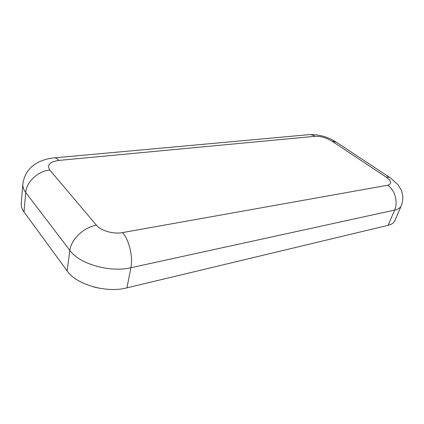 <?xml version="1.0" encoding="UTF-8"?>
<svg xmlns="http://www.w3.org/2000/svg" width="424" height="424" viewBox="0 0 424 424"><rect width="100%" height="100%" fill="white"/><g stroke="black" fill="none" stroke-linecap="round" stroke-linejoin="round"><path stroke-width="0.64" d="M58.904 160.415C57.023 158.322 55.2 157.5 53.435 157.951L50.477 158.348C47.483 158.719 39.681 160.934 35.07 164.173C32.706 165.922 31.821 166.341 28.381 170.326C25.329 174.434 23.495 179.029 22.88 184.117L21.232 203.319C20.999 206.149 21.921 209.006 23.993 211.883L67.114 270.894C76.474 284.743 106.456 293.26 126.935 287.859L388.14 225.308C391.644 224.434 393.87 222.923 394.818 220.766L401.258 205.773C400.346 207.85 398.131 209.286 394.611 210.087C398.306 201.935 394.887 189.873 387.621 185.246C392.158 183.889 391.686 181.191 386.2 177.153L331.769 141.033C326.21 137.721 320.597 136.146 314.926 136.316L58.904 160.415C49.703 161.761 46.677 164.973 49.825 170.051L96.481 225.245C100.886 230.767 113.563 234.355 122.494 232.601L387.621 185.246M23.993 211.883L25.721 192.464L69.88 250.452C79.495 264.078 110.092 272.754 130.883 267.724L394.611 210.087L388.14 225.308M22.88 184.117C22.652 186.857 23.601 189.645 25.721 192.464C26.367 181.901 38.16 170.983 49.825 170.051M67.114 270.894L69.88 250.452C71.078 239.322 84.122 227.01 96.481 225.245M126.935 287.859L130.883 267.724C133.21 256.902 129.082 239.719 122.494 232.601M54.68 157.839L308.031 134.747C310.389 134.318 312.684 134.843 314.926 136.316M389.852 177.55L336.513 142.294L331.769 141.033M401.258 205.773C402.493 202.672 402.991 199.481 402.763 196.201C402.318 193.222 401.814 191.224 401.252 190.206L398.104 184.869L390.78 178.165C389.635 177.19 388.108 176.85 386.2 177.153M309.674 134.599C318.843 134.376 327.461 136.724 335.522 141.637M97.875 287.944L93.566 286.916"/></g></svg>
